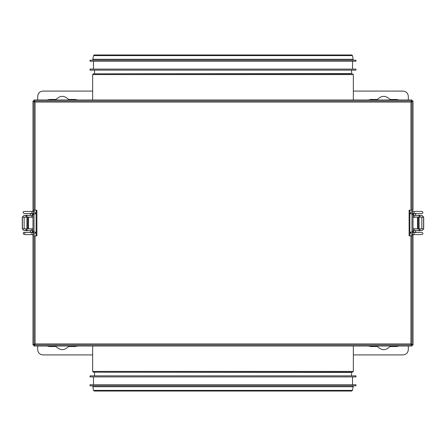 <?xml version="1.0" encoding="UTF-8"?>
<svg xmlns="http://www.w3.org/2000/svg" width="446" height="446" viewBox="0 0 446 446"><rect width="100%" height="100%" fill="white"/><g stroke="black" fill="none" stroke-linecap="round" stroke-linejoin="round"><path stroke-width="0.67" d="M90.036 385.801L355.964 385.801L355.964 384.753L90.036 384.753L90.036 385.801M352.507 376.903L352.507 384.753M90.036 376.903L355.964 376.903L355.964 375.855L90.036 375.855L90.036 376.903M351.888 372.193L93.443 372.193L92.656 371.406L92.656 346.018M90.036 60.199L355.964 60.199L355.964 61.247L90.036 61.247L90.036 60.199M90.036 69.097L355.964 69.097L355.964 70.145L90.036 70.145L90.036 69.097M352.502 74.594L92.656 74.594L93.443 73.807L351.721 73.807L351.459 70.145M24.034 228.915L26.069 228.915M32.976 230.593L26.905 230.593L26.905 228.915L32.976 228.915M32.976 217.085L26.905 217.085L26.905 215.407L32.976 215.407M26.069 215.407L24.028 215.407L22.3 217.135L26.069 217.085M22.3 228.865L22.3 217.135L26.905 217.135L26.905 228.865L22.3 228.865L24.028 230.593L26.069 230.593M24.034 217.085L22.328 217.135L22.328 228.865M22.417 228.865L22.417 217.135L22.417 228.865L22.417 217.135L24.067 217.135M26.905 228.865L26.905 217.135M28.249 217.085L32.976 217.241M32.976 228.759L28.249 228.915M26.069 217.135L26.069 215.15L28.249 215.407M28.249 230.593L26.069 230.85L26.069 228.865M27.741 217.085L27.741 228.915M421.966 217.085L419.931 217.085M413.024 215.407L419.095 215.407L419.095 217.085L413.024 217.085M413.024 228.915L419.095 228.915L419.095 230.593L413.024 230.593M421.966 228.915L419.931 228.915M419.931 230.593L421.972 230.593L423.7 228.865L419.095 228.865L419.095 217.135L423.7 217.135L421.972 215.407L419.931 215.407M419.095 217.135L419.095 228.865M417.751 228.915L413.024 228.759M413.024 217.241L417.751 217.085M419.931 228.865L419.931 230.85L417.751 230.593M417.751 215.407L419.931 215.15L419.931 217.135M418.259 228.915L418.259 217.085M389.988 99.458C385.801 95.316 381.614 95.316 377.428 99.458C381.614 95.316 385.801 95.316 389.988 99.458L396.795 99.458L398.953 99.982L396.795 99.458M370.62 99.458L368.463 99.982L370.62 99.458L377.428 99.458M68.573 99.458C64.386 95.316 60.199 95.316 56.012 99.458C60.199 95.316 64.386 95.316 68.573 99.458L75.38 99.458L77.537 99.982L75.38 99.458M49.205 99.458L47.047 99.982L49.205 99.458L56.012 99.458M408.313 96.319C407.978 93.164 406.234 91.419 403.078 91.084C406.234 91.419 407.978 93.164 408.313 96.319L408.313 99.982M403.078 91.084L353.343 91.084M92.656 91.084L42.922 91.084C39.766 91.419 38.022 93.164 37.687 96.319C38.022 93.164 39.766 91.419 42.922 91.084M37.687 96.319L37.687 99.982M56.012 346.542C60.199 350.684 64.386 350.684 68.573 346.542C64.386 350.684 60.199 350.684 56.012 346.542L49.205 346.542L47.047 346.018L49.205 346.542M75.38 346.542L77.537 346.018L75.38 346.542L68.573 346.542M377.428 346.542C381.614 350.684 385.801 350.684 389.988 346.542C385.801 350.684 381.614 350.684 377.428 346.542L370.62 346.542L368.463 346.018L370.62 346.542M396.795 346.542L398.953 346.018L396.795 346.542L389.988 346.542M37.687 349.681C38.022 352.836 39.766 354.581 42.922 354.916C39.766 354.581 38.022 352.836 37.687 349.681L37.687 346.018M42.922 354.916L92.656 354.916M353.343 354.916L403.078 354.916C406.234 354.581 407.978 352.836 408.313 349.681C407.978 352.836 406.234 354.581 403.078 354.916M408.313 349.681L408.313 346.018M409.88 210.178L409.88 235.822M36.12 235.822L36.12 210.178M34.024 214.364L34.024 232.215L34.024 213.785L34.024 231.636L32.976 231.636L32.976 214.364L34.024 214.364L32.976 214.364L32.976 213.523L32.976 232.477L32.976 231.636L34.024 231.636M34.024 210.178L34.024 211.432L34.024 210.178L32.976 210.178L35.072 210.178L34.024 210.178L34.024 101.727M32.976 211.432L32.976 101.03L35.072 102.078L34.024 101.03L32.976 101.03L32.976 211.432M36.89 210.178L35.072 210.178L36.89 210.178L36.89 235.822L36.89 210.178M35.072 235.822L32.976 235.822L36.89 235.822L35.072 235.822L35.072 343.922L32.976 344.97L32.976 234.568L32.976 344.97L34.024 344.97L34.024 346.018L35.072 343.922L34.024 344.97L35.072 343.922L410.928 343.922L411.976 344.97L411.976 346.018L34.024 346.018L411.976 346.018L410.928 343.922L411.976 344.97L413.024 344.97L410.928 343.922L410.928 235.822L409.11 235.822L409.11 210.178L410.928 210.178L409.11 210.178L409.11 235.822L411.976 235.822L411.976 234.568L411.976 235.822L413.024 235.822L410.928 235.822L410.928 343.922L35.072 343.922L35.072 235.822M34.024 235.822L34.024 344.273M412.02 213.523L412.595 212.48L412.02 211.432L413.598 211.432L414.178 212.48L413.598 213.523L411.976 213.785L411.976 232.215L411.976 213.785L411.976 232.215L409.885 232.215L412.02 234.568L421.927 234.568C423.282 233.871 423.282 233.169 421.927 232.477L413.598 232.477L414.178 233.52L413.598 234.568M411.976 231.636L413.024 231.636L413.024 213.523L413.024 231.636L411.976 231.636L411.976 214.364L413.024 214.364L411.976 214.364M413.024 234.568L413.024 344.97L413.024 234.568M411.976 210.178L411.976 211.432L411.976 210.178L410.928 210.178L413.024 210.178L411.976 210.178L411.976 101.727M413.024 210.178L413.024 101.03L413.024 210.178M411.976 344.273L411.976 235.822M410.928 102.078L413.024 101.03L411.976 101.03L411.976 99.982L410.928 102.078L411.976 101.03L410.928 102.078L35.072 102.078L34.024 99.982L411.976 99.982L34.024 99.982L34.024 101.03L35.072 102.078L35.072 210.178L35.072 102.078L410.928 102.078L410.928 210.178L410.928 102.078M34.024 232.477L34.024 213.785L36.115 213.785L33.98 211.432L24.073 211.432C22.791 211.772 22.791 212.469 24.073 213.523L32.402 213.523L31.822 212.48L32.402 211.432M34.721 344.97L411.273 344.97M411.279 101.03L34.727 101.03M352.496 386.727L92.829 386.727L93.599 385.801M351.822 390.395L93.504 390.395L92.829 386.727M352.669 371.406L92.656 371.406M350.796 372.455L94.279 372.193M351.654 55.605L93.504 55.605L92.829 59.273L352.329 59.273M94.279 73.807L350.628 73.545M31.828 230.593L31.828 228.915M31.828 217.085L31.828 215.407M24.145 217.135L24.145 228.865M28.511 217.241L28.511 228.759M414.172 215.407L414.172 217.085M423.7 217.135L423.7 228.865M423.672 217.135L423.672 228.865M423.583 228.865L423.583 217.135M414.172 228.915L414.172 230.593M421.855 228.865L421.855 217.135M417.489 228.759L417.489 217.241M31.292 213.785L30.361 213.785L30.278 213.45M33.941 213.523L33.405 212.48L33.98 211.432M34.03 213.785L32.402 213.523M34.203 232.215L36.115 232.215L36.12 213.785M34.024 232.215L33.405 233.52L33.98 234.568L24.073 234.568C22.952 233.264 22.952 232.561 24.073 232.477L32.402 232.477L31.822 233.52L32.402 234.568M31.292 232.215L30.361 232.215L30.278 232.55M414.708 232.215L415.639 232.215L415.722 232.55M412.059 232.477L412.595 233.52L412.02 234.568M411.797 213.785L409.885 213.785L409.88 232.215M414.708 213.785L415.639 213.785L415.722 213.45M93.493 376.903L93.493 384.753M93.504 390.395L94.279 391.036L351.721 391.036L352.496 390.395L353.171 386.727L352.401 385.801M352.557 372.193L353.343 371.406L353.343 346.018M351.459 375.855L351.721 372.193M94.541 375.855L94.541 372.455M93.493 61.247L93.493 69.097M352.507 61.247L352.507 69.097M93.504 55.605L94.279 54.964L351.721 54.964L352.446 55.438L353.171 59.273L352.401 60.199M92.829 59.273L93.599 60.199M352.557 73.807L353.343 74.594L353.343 99.982M92.656 74.594L92.656 99.982M94.541 73.545L94.541 70.145M32.447 213.523L32.458 215.407M30.361 215.407L30.361 213.785M36.12 232.215L33.98 234.568M32.402 232.477L33.98 232.477M25.115 233.52L24.073 232.477M32.447 232.477L32.458 230.593M30.361 230.593L30.361 232.215M413.553 232.477L413.542 230.593M415.639 230.593L415.639 232.215M411.976 232.215L413.598 232.477M409.88 213.785L412.02 211.432M413.598 211.432L421.927 211.432C423.282 212.129 423.282 212.831 421.927 213.523L413.598 213.523M413.553 213.523L413.542 215.407M415.639 215.407L415.639 213.785"/></g></svg>
